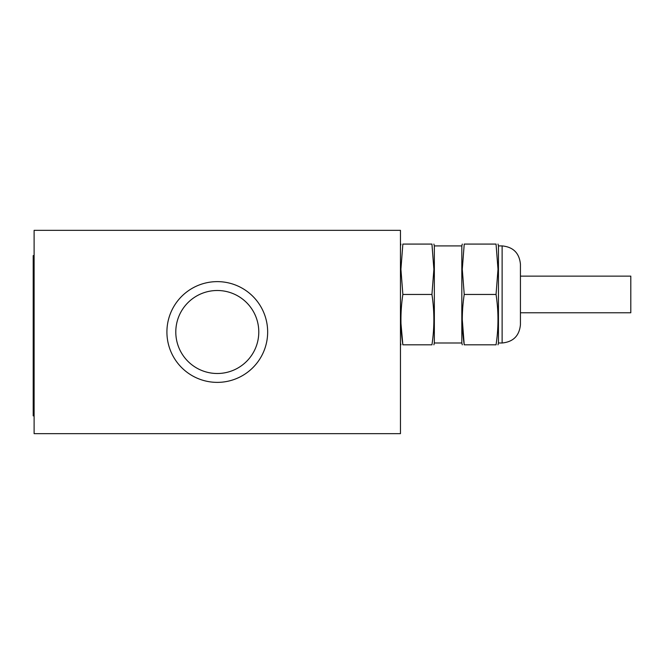<?xml version="1.0" encoding="UTF-8"?>
<svg xmlns="http://www.w3.org/2000/svg" width="664" height="664" viewBox="0 0 664 664"><rect width="100%" height="100%" fill="white"/><g stroke="black" fill="none" stroke-linecap="round" stroke-linejoin="round"><path stroke-width="1" d="M217.286 281.627A50.373 50.373 0 0 0 166.913 332A50.373 50.373 0 0 0 217.286 382.373A50.373 50.373 0 0 0 267.658 332A50.373 50.373 0 0 0 217.286 281.627M217.286 290.5A41.5 41.5 0 0 0 175.794 332A41.5 41.5 0 0 0 217.286 373.5A41.5 41.5 0 0 0 258.786 332A41.5 41.5 0 0 0 217.286 290.5M400.458 230.342L400.458 433.658L34.113 433.658L34.113 230.342L400.458 230.342M520.435 276.133L630.8 276.133L630.8 312.769L520.435 312.769M34.113 415.871L33.2 415.871L33.2 255.598L34.113 255.598M520.435 271.551L520.435 317.342M520.435 264.222L520.435 324.671C519.356 335.801 513.247 341.902 502.125 342.989L502.125 245.912C513.247 246.991 519.356 253.1 520.435 264.222M402.865 344.823C400.301 344.823 400.301 344.823 402.865 344.823C400.301 344.823 400.301 344.823 402.865 344.823L431.94 344.823C434.505 344.823 434.505 344.823 431.94 344.823C434.505 328.033 434.505 311.242 431.94 294.451L433.891 269.26L431.94 244.078C434.505 244.078 434.505 244.078 431.94 244.078L402.865 244.078C400.301 244.078 400.301 244.078 402.865 244.078C400.301 244.078 400.301 244.078 402.865 244.078L400.915 269.26L402.865 294.451C400.301 311.242 400.301 328.033 402.865 344.823L400.965 323.434M433.799 314.487L433.891 319.633M431.94 244.078L433.891 269.335M434.347 245.912L461.82 245.912L461.82 342.989L434.347 342.989L434.347 245.912L433.891 244.078M464.227 244.078L462.285 269.26L464.227 244.078C461.663 244.078 461.663 244.078 464.227 244.078C461.663 244.078 461.663 244.078 464.227 244.078L496.049 244.078C498.614 244.078 498.614 244.078 496.049 244.078L498 269.26L496.049 294.451L464.227 294.451C461.663 311.242 461.663 328.033 464.227 344.823C461.663 344.823 461.663 344.823 464.227 344.823L462.285 319.633M497.909 314.487L498 319.633M502.125 342.989L498.456 342.989L498.456 245.912L498 244.078M464.227 344.823L496.049 344.823C498.614 344.823 498.614 344.823 496.049 344.823C498.614 328.033 498.614 311.242 496.049 294.451M462.285 269.26L464.227 294.451M431.94 294.451L402.865 294.451M33.2 412.211L34.113 412.211M33.2 259.259L34.113 259.259M400.458 245.912L400.915 244.078M461.82 245.912L462.285 244.078M502.125 245.912L498.456 245.912M498.456 342.989L498 344.823M461.82 342.989L462.285 344.823M434.347 342.989L433.891 344.823M400.458 342.989L400.915 344.823"/></g></svg>
